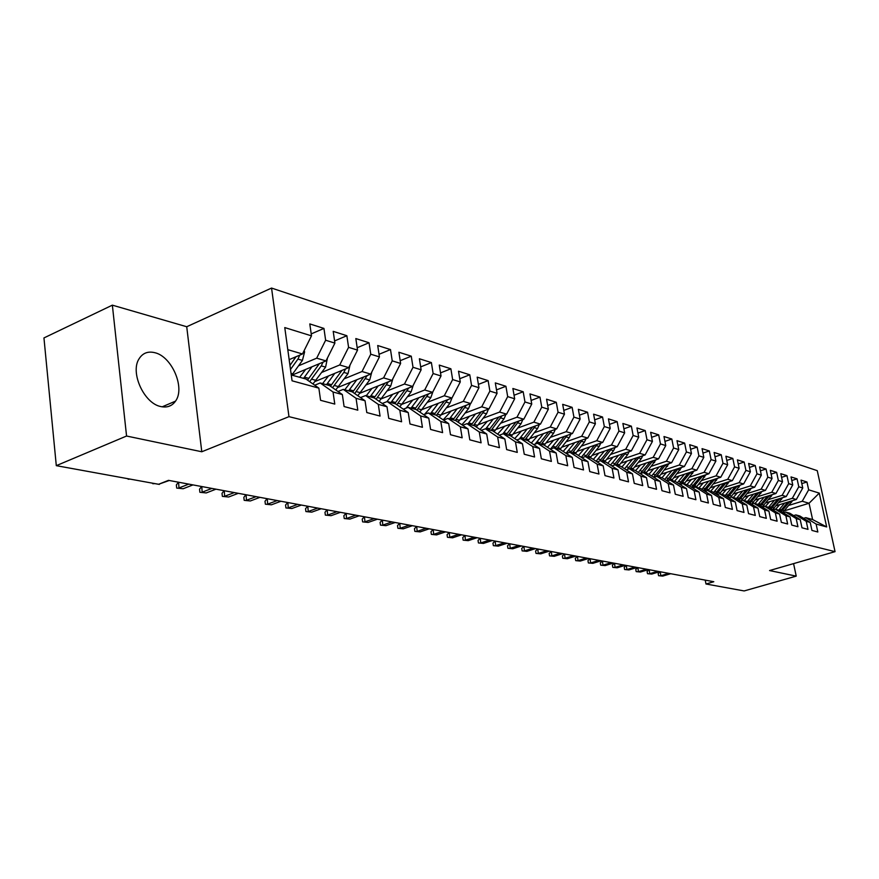 <?xml version="1.0" encoding="UTF-8"?>
<svg xmlns="http://www.w3.org/2000/svg" width="879" height="879" viewBox="0 0 879 879"><rect width="100%" height="100%" fill="white"/><g stroke="black" fill="none" stroke-linecap="round" stroke-linejoin="round"><path stroke-width="1.32" d="M160.934 406.581C167.197 407.867 172.053 406.054 175.525 401.132C185.403 387.991 171.91 356.413 154.748 352.677C147.826 351.018 142.563 353.127 138.948 358.995C129.993 372.85 144.31 403.703 160.934 406.581M112.358 305.156L126.565 436.028L201.785 451.762L186.722 326.735L112.358 305.156L43.95 337.932L56.3 465.661L158.561 484.285L168.493 480.352L713.803 581.722L705.991 583.997L744.139 590.941L796.231 576.13L793.572 563.626M186.722 326.735L271.556 288.059L817.25 470.661L835.05 551.649L288.971 416.657L271.556 288.059M784.365 510.831L809.065 503.26L819.261 493.108L808.658 489.823L806.944 481.989L801.044 480.121L802.758 487.999L798.78 486.768L797.066 478.846L791.034 476.934L792.748 484.9L788.683 483.648L786.969 475.638L780.794 473.682L782.519 481.736L778.354 480.439L776.64 472.353L770.323 470.342L772.048 478.495L767.796 477.176L766.059 468.99L759.61 466.936L761.335 475.176L756.984 473.825L755.248 465.551L748.633 463.453L750.369 471.781L745.919 470.397L744.172 462.035L737.404 459.882L739.151 468.298L734.58 466.892L732.833 458.431L725.9 456.223L727.658 464.738L722.977 463.288L721.23 454.74L714.122 452.476L715.88 461.09L711.089 459.607L709.331 450.96L702.057 448.642L703.815 457.355L698.904 455.838L697.146 447.081L689.685 444.708L691.443 453.531L686.411 451.971L684.642 443.104L676.995 440.676L678.764 449.598L673.6 448.004L671.831 439.028L663.986 436.533L665.755 445.576L660.459 443.928L658.69 434.852L650.647 432.292L652.416 441.434L646.977 439.753L645.208 430.567L636.945 427.941L638.725 437.193L633.144 435.468L631.364 426.161L622.881 423.469L624.661 432.842L618.937 431.073L617.157 421.645L608.444 418.876L610.224 428.37L604.334 426.546L602.554 417.009L593.6 414.163L595.391 423.777L589.337 421.909L587.557 412.24L578.36 409.317L580.14 419.052L573.921 417.129L572.141 407.34L562.681 404.329L564.461 414.196L558.066 412.218L556.286 402.296L546.562 399.198L548.342 409.207L541.761 407.164L539.981 397.11L529.971 393.924L531.751 404.065L524.972 401.967L523.192 391.77L512.886 388.496L514.665 398.78L507.688 396.616L505.919 386.277L495.306 382.903L497.074 393.331L489.889 391.1L488.12 380.618L477.187 377.146L478.956 387.716L471.551 385.42L469.782 374.795L458.508 371.213L460.277 381.936L452.641 379.563L450.883 368.784L439.258 365.082L441.016 375.97L433.138 373.531L431.38 362.587L419.393 358.764L421.14 369.806L413.009 367.29L411.262 356.182L398.879 352.248L400.626 363.456L392.232 360.862L390.496 349.578L377.706 345.513L379.431 356.896L370.762 354.215L369.037 342.755L355.83 338.558L357.533 350.117L348.578 347.337L346.864 335.712L333.207 331.361L334.899 343.107L325.626 340.228L323.944 328.416L309.804 323.922L311.485 335.855L302.464 353.984L287.796 349.666M819.261 493.108L826.678 526.939L816.108 524.049L805.79 517.654L803.582 518.324M311.485 335.855L284.774 327.581L292.059 380.805L318.857 388.133L320.571 400.319L334.778 404.076L333.042 392.012L342.349 394.55L344.085 406.537L357.797 410.174L356.061 398.308L365.049 400.758L366.796 412.559L380.058 416.064L378.3 404.384L387.002 406.757L388.76 418.371L401.593 421.766L399.824 410.262L408.23 412.57L410.01 423.997L422.425 427.282L420.645 415.954L428.787 418.184L430.578 429.446L442.598 432.633L440.808 421.47L448.697 423.623L450.487 434.72L462.145 437.808L460.354 426.809L467.991 428.897L469.793 439.83L481.088 442.818L479.286 431.985L486.702 434.006L488.504 444.785L499.448 447.686L497.646 437.006L504.843 438.973L506.645 449.587L517.27 452.399L515.468 441.873L522.445 443.785L524.258 454.245L534.564 456.981L532.762 446.598L539.53 448.455L541.343 458.772L551.364 461.431L549.551 451.191L556.132 452.993L557.945 463.167L567.68 465.749L565.867 455.652L572.262 457.399L574.075 467.441L583.535 469.946L581.722 459.981L587.941 461.684L589.754 471.594L598.951 474.023L597.138 464.2L603.181 465.848L604.994 475.627L613.938 478L612.125 468.298L618.014 469.902L619.816 479.56L628.529 481.857L626.716 472.287L632.44 473.847L634.253 483.373L642.725 485.615L640.912 476.165L646.494 477.682L648.295 487.098L656.547 489.284L654.745 479.945L660.173 481.428L661.975 490.713L670.018 492.844L668.216 483.626L673.501 485.065L675.303 494.251L683.137 496.316L681.335 487.208L686.488 488.625L688.29 497.69L695.915 499.711L694.124 490.702L699.157 492.086L700.948 501.041L708.386 503.008L706.606 494.119L711.507 495.459L713.287 504.304L720.549 506.227L718.769 497.437L723.549 498.745L725.329 507.491L732.416 509.37L730.636 500.689L735.305 501.964L737.074 510.6L743.986 512.435L742.217 503.854L746.776 505.095L748.545 513.644L755.292 515.424L753.523 506.941L757.973 508.161L759.742 516.61L766.334 518.346L764.565 509.963L768.916 511.149L770.674 519.5L777.113 521.203L775.355 512.907L779.596 514.072L781.354 522.324L787.639 523.994L785.892 515.786L790.045 516.918L791.781 525.093L797.934 526.719L796.187 518.599L800.242 519.709L801.989 527.796L807.999 529.378L806.263 521.357L810.218 522.434L811.954 530.433L817.833 531.993L816.108 524.049M298.541 365.807L316.682 358.171L325.988 360.917L291.982 375.146M325.626 340.228L316.682 358.171M334.899 343.107L325.988 360.917M291.257 374.948L305.947 379.025L318.857 388.133M321.791 372.399L339.723 364.961L348.732 367.62L315.22 381.431M348.578 347.337L339.723 364.961M357.533 350.117L348.732 367.62M333.042 392.012L320.187 382.969L314.715 385.211M320.187 382.969L329.504 385.551L342.349 394.55M344.271 378.783L362.016 371.531L370.729 374.102L337.965 387.408M370.762 354.215L362.016 371.531M379.431 356.896L370.729 374.102M356.061 398.308L343.26 389.375L337.997 391.507M343.26 389.375L352.281 391.869L365.049 400.758M366.027 384.958L383.585 377.882L392.012 380.376L359.961 393.221M392.232 360.862L383.585 377.882M400.626 363.456L392.012 380.376M378.3 404.384L365.587 395.561L360.5 397.594M365.587 395.561L374.311 397.978L387.002 406.757M387.101 390.946L404.461 384.035L412.636 386.441L381.244 398.857M413.009 367.29L404.461 384.035M421.14 369.806L412.636 386.441M399.824 410.262L387.178 401.549L382.266 403.483M387.178 401.549L395.616 403.89L408.23 412.57M407.504 396.737L424.689 390.001L432.6 392.331L401.857 404.329M433.138 373.531L424.689 390.001M441.016 375.97L432.6 392.331M420.645 415.954L408.076 407.351L403.329 409.196M408.076 407.351L416.25 409.614L428.787 418.184M427.293 402.362L444.291 395.77L451.96 398.033L449.949 403.197L439.236 417.184M421.832 409.647L451.96 398.033L460.277 381.936M452.641 379.563L444.291 395.77M440.808 421.47L428.326 412.965L423.733 414.723M428.326 412.965L436.248 415.163L448.697 423.623M446.477 407.812L463.299 401.373L470.737 403.571L441.192 414.811M471.551 385.42L463.299 401.373M478.956 387.716L470.737 403.571M460.354 426.809L447.938 418.404L443.499 420.085M447.938 418.404L455.619 420.536L467.991 428.897M465.079 413.097L481.725 406.801L488.944 408.933L459.97 419.843M489.889 391.1L481.725 406.801M497.074 393.331L488.944 408.933M479.286 431.985L466.958 423.678L462.651 425.282M466.958 423.678L474.407 425.744L486.702 434.006M483.142 418.228L499.613 412.075L506.623 414.141L478.187 424.722M507.688 396.616L499.613 412.075M514.665 398.78L506.623 414.141M497.646 437.006L485.406 428.798L481.231 430.336M485.406 428.798L492.625 430.798L504.843 438.973M500.678 423.217L516.984 417.195L523.796 419.206L495.888 429.468M524.972 401.967L516.984 417.195M531.751 404.065L523.796 419.206M515.468 441.873L503.304 433.754L499.261 435.237M503.304 433.754L510.314 435.698L522.445 443.785M517.72 428.062L533.861 422.162L540.475 424.117L513.072 434.094M541.761 407.164L533.861 422.162M548.342 409.207L540.475 424.117M532.762 446.598L520.676 438.577L516.753 439.994M520.676 438.577L527.488 440.467L539.53 448.455M534.278 432.776L550.254 426.996L556.682 428.886L529.762 438.588M558.066 412.218L550.254 426.996M564.461 414.196L556.682 428.886M549.551 451.191L537.552 443.258L533.751 444.62M537.552 443.258L544.167 445.093L556.132 452.993M550.375 437.357L566.186 431.688L572.438 433.534L546.002 442.961M573.921 417.129L566.186 431.688M580.14 419.052L572.438 433.534M565.867 455.652L553.957 447.807L550.254 449.114M553.957 447.807L560.384 449.587L572.262 457.399M566.032 441.807L581.689 436.259L587.765 438.05L561.78 447.224M589.337 421.909L581.689 436.259M595.391 423.777L587.765 438.05M581.722 459.981L569.889 452.224L566.307 453.487M569.889 452.224L576.141 453.96L587.941 461.684M581.261 446.147L596.764 440.698L602.686 442.445L577.14 451.377M604.334 426.546L596.764 440.698M610.224 428.37L602.686 442.445M597.138 464.2L585.392 456.52L581.909 457.728M585.392 456.52L591.468 458.212L603.181 465.848M596.094 450.367L611.443 445.027L617.201 446.719L592.083 455.432M618.937 431.073L611.443 445.027M624.661 432.842L617.201 446.719M612.125 468.298L600.467 460.706L597.083 461.871M600.467 460.706L606.378 462.343L618.014 469.902M610.531 454.476L625.727 449.235L631.342 450.894L606.631 459.376M633.144 435.468L625.727 449.235M638.725 437.193L631.342 450.894M626.716 472.287L615.135 464.771L611.85 465.892M615.135 464.771L620.893 466.375L632.44 473.847M624.595 458.475L639.637 453.333L645.109 454.948L620.794 463.222M646.977 439.753L639.637 453.333M652.416 441.434L645.109 454.948M640.912 476.165L629.419 468.738L626.222 469.815M629.419 468.738L635.034 470.287L646.494 477.682M638.297 462.376L653.196 457.333L658.525 458.904L634.605 466.98M660.459 443.928L653.196 457.333M665.755 445.576L658.525 458.904M654.745 479.945L643.329 472.594L640.22 473.638M643.329 472.594L648.79 474.111L660.173 481.428M651.647 466.178L666.414 461.222L671.6 462.75L648.054 470.639M673.6 448.004L666.414 461.222M678.764 449.598L671.6 462.75M668.216 483.626L656.877 476.352L653.844 477.363M656.877 476.352L662.206 477.824L673.501 485.065M664.667 469.891L679.291 465.024L684.356 466.507L661.173 474.21M686.411 451.971L679.291 465.024M691.443 453.531L684.356 466.507M681.335 487.208L670.084 480.011L667.128 480.989M670.084 480.011L675.281 481.45L686.488 488.625M677.368 473.506L691.85 468.716L696.794 470.177L673.962 477.693M698.904 455.838L691.85 468.716M703.815 457.355L696.794 470.177M694.124 490.702L682.961 483.582L680.082 484.527M682.961 483.582L688.015 484.988L699.157 492.086M689.762 477.033L704.112 472.331L708.924 473.748L686.444 481.099M711.089 459.607L704.112 472.331M715.88 461.09L708.924 473.748M706.606 494.119L695.52 487.065L692.707 487.977M695.52 487.065L700.453 488.438L711.507 495.459M701.849 480.483L716.066 475.858L720.769 477.242L698.618 484.428M722.977 463.288L716.066 475.858M727.658 464.738L720.769 477.242M718.769 497.437L707.76 490.46L705.024 491.339M707.76 490.46L712.572 491.8L723.549 498.745M713.649 483.846L727.735 479.297L732.328 480.648L710.496 487.68M734.58 466.892L727.735 479.297M739.151 468.298L732.328 480.648M730.636 500.689L719.703 493.778L717.044 494.624M719.703 493.778L724.406 495.086L735.305 501.964M725.175 487.131L739.14 482.648L743.623 483.977L722.098 490.856M745.919 470.397L739.14 482.648M750.369 471.781L743.623 483.977M742.217 503.854L731.372 497.009L728.768 497.833M731.372 497.009L735.954 498.283L746.776 505.095M736.437 490.339L750.27 485.933L754.643 487.219L733.438 493.954M756.984 473.825L750.27 485.933M761.335 475.176L754.643 487.219M753.523 506.941L742.755 500.173L740.217 500.964M742.755 500.173L747.238 501.415L757.973 508.161M747.436 493.471L761.137 489.142L765.422 490.394L744.502 496.998M767.796 477.176L761.137 489.142M772.048 478.495L765.422 490.394M764.565 509.963L753.874 503.249L751.402 504.03M753.874 503.249L758.247 504.469L768.916 511.149M758.181 496.536L771.762 492.273L775.948 493.504L755.325 499.964M778.354 480.439L771.762 492.273M782.519 481.736L775.948 493.504M775.355 512.907L764.741 506.271L762.324 507.018M764.741 506.271L769.015 507.458L779.596 514.072M768.685 499.525L782.156 495.327L786.244 496.536L765.895 502.865M788.683 483.648L782.156 495.327M792.748 484.9L786.244 496.536M785.892 515.786L775.355 509.216L772.993 509.941M775.355 509.216L779.53 510.369L790.045 516.918M778.959 502.458L792.309 498.316L796.308 499.503L776.234 505.711M798.78 486.768L792.309 498.316M802.758 487.999L796.308 499.503M796.187 518.599L785.727 512.083L783.42 512.798M785.727 512.083L789.814 513.226L800.242 519.709M789.012 505.326L802.241 501.25L809.065 503.26L812.603 519.544L805.79 517.654M808.658 489.823L802.241 501.25M806.263 521.357L795.869 514.907L793.616 515.588M795.869 514.907L799.868 516.006L810.218 522.434M126.565 436.028L56.3 465.661M835.05 551.649L769.554 570.548L796.231 576.13M201.785 451.762L288.971 416.657M705.222 580.129L705.991 583.997M289.158 359.643L302.464 353.984M826.678 526.939L812.603 519.544M806.944 481.989L801.802 483.604M797.066 478.846L791.803 480.516M786.969 475.638L781.585 477.352M776.64 472.353L771.125 474.122M766.059 468.99L760.423 470.814M755.248 465.551L749.468 467.43M744.172 462.035L738.25 463.969M732.833 458.431L726.768 460.431M721.23 454.74L715.001 456.805M709.331 450.96L702.947 453.092M697.146 447.081L690.597 449.29M684.642 443.104L677.929 445.389M671.831 439.028L664.942 441.39M658.69 434.852L651.614 437.302M645.208 430.567L637.934 433.105M631.364 426.161L623.892 428.798M617.157 421.645L609.477 424.37M602.554 417.009L594.654 419.843M587.557 412.24L579.426 415.185M572.141 407.34L563.78 410.394M556.286 402.296L547.672 405.483M539.981 397.11L531.103 400.428M523.192 391.77L514.05 395.231M505.919 386.277L496.492 389.88M488.12 380.618L478.396 384.387M469.782 374.795L459.75 378.717M450.883 368.784L440.511 372.894M431.38 362.587L420.678 366.884M411.262 356.182L400.187 360.687M390.496 349.578L379.036 354.303M369.037 342.755L357.182 347.721M346.864 335.712L334.591 340.92M323.944 328.416L311.21 333.91M660.305 571.779L660.777 575.734L668.765 573.35M662.744 576.086L658.58 575.69L662.744 576.086L670.732 573.712M658.58 575.69L658.162 573.537L660.041 571.855M779.794 504.612L775.575 509.271M784.694 503.096L778.728 510.15M792.583 500.656L782.837 512.435M787.881 502.107L780.409 510.919M781.354 511.501L789.88 501.491M649.229 569.724L649.713 573.712L657.756 571.306M651.724 574.075L647.504 573.668L651.724 574.075L659.755 571.68M647.504 573.668L647.087 571.504L648.977 569.801M637.923 567.614L638.407 571.658L646.504 569.218M640.461 572.031L636.187 571.614L640.461 572.031L648.548 569.592M636.187 571.614L635.77 569.416L637.66 567.702M769.608 501.711L765.356 506.436M774.553 500.173L768.521 507.315M782.596 497.668L772.652 509.721M777.816 499.151L770.169 508.183M771.136 508.776L779.849 498.525M759.192 498.745L754.907 503.535M764.181 497.184L758.094 504.425M772.377 494.613L762.236 506.963M767.521 496.141L759.709 505.381M760.698 505.996L769.597 495.492M626.375 565.472L626.848 569.548L635.001 567.076M628.946 569.933L624.617 569.515L628.946 569.933L637.099 567.46M624.617 569.515L624.211 567.296L626.101 565.549M614.564 563.274L615.036 567.394L623.255 564.889M617.179 567.79L612.806 567.362L617.179 567.79L625.387 565.285M612.806 567.362L612.388 565.12L614.289 563.362M748.545 495.723L744.216 500.58M753.567 494.141L747.381 501.502M761.939 491.493L751.853 503.887M756.984 493.053L748.996 502.524M750.007 503.151L759.115 492.383M737.657 492.614L733.273 497.536M742.711 491.009L736.393 498.558M751.259 488.295L741.371 500.601M746.216 489.9L738.041 499.602M739.074 500.25L748.381 489.207M602.489 561.033L602.961 565.197L611.235 562.659M605.159 565.593L600.72 565.164L605.159 565.593L613.41 563.065M600.72 565.164L600.302 562.901L602.214 561.11M726.504 489.449L722.077 494.437M731.603 487.812L725.142 495.547M740.327 485.032L730.625 497.25M735.196 486.669L726.834 496.613M727.878 497.272L737.404 485.966M590.139 558.736L590.611 562.945L598.94 560.373M592.853 563.351L588.359 562.923L592.853 563.351L601.17 560.791M588.359 562.923L587.952 560.626L589.864 558.824M715.099 486.197L710.628 491.262M720.231 484.538L713.627 492.471M729.13 481.681L719.626 493.8M723.911 483.362L715.352 493.558M716.418 494.229L726.164 482.637M577.503 556.385L577.975 560.648L586.37 558.033M580.272 561.066L575.723 560.626L580.272 561.066L588.644 558.462M575.723 560.626L575.305 558.308L577.228 556.473M703.409 482.868L698.893 488.01M708.595 481.187L701.838 489.317M717.671 478.242L708.089 490.559M712.353 479.967L703.585 490.427M704.683 491.119L714.66 479.22M564.582 553.99L565.054 558.297L573.493 555.638M567.394 558.714L562.791 558.275L567.394 558.714L575.833 556.077M562.791 558.275L562.373 555.935L564.307 554.067M691.443 479.462L686.884 484.67M696.662 477.758L689.751 486.087M705.947 474.726L696.245 487.274M700.53 476.495L691.542 487.23M692.652 487.944L702.87 475.726M551.353 551.529L551.825 555.88L560.33 553.199M554.231 556.319L549.551 555.869L554.231 556.319L562.725 553.638M549.551 555.869L549.144 553.495L551.078 551.616M679.181 475.978L674.578 481.263M684.444 474.242L677.368 482.791M693.927 471.122L684.115 483.9M688.411 472.935L679.192 483.955M680.742 484.307L690.795 472.155M537.816 549.012L538.278 553.418L546.848 550.683M540.739 553.858L536.003 553.396L540.739 553.858L549.298 551.144M536.003 553.396L535.597 551.001L537.53 549.1M666.623 472.397L661.964 477.758M671.93 470.639L664.667 479.407M681.61 467.419L671.677 480.461M675.984 469.287L666.546 480.604M668.6 480.505L678.423 468.474M523.95 546.43L524.411 550.891L533.037 548.122M526.928 551.353L522.137 550.88L526.928 551.353L535.553 548.584M522.137 550.88L521.719 548.452L523.664 546.518M653.745 468.727L648.977 474.231M659.096 466.936L651.658 475.946M668.985 463.629L658.931 476.923M663.26 465.551L653.569 477.176M656.152 476.594L665.744 464.716M509.743 543.793L510.205 548.298L518.896 545.496M512.787 548.771L507.919 548.298L512.787 548.771L521.467 545.969M507.919 548.298L507.513 545.848L509.468 543.881M640.538 464.969L635.594 470.661M645.933 463.145L638.308 472.408M656.031 459.739L645.867 473.298M650.207 461.706L640.33 473.605M643.351 472.594L652.745 460.849M495.196 541.09L495.657 545.65L504.403 542.793M498.294 546.134L493.361 545.65L498.294 546.134L507.04 543.288M493.361 545.65L492.954 543.167L494.91 541.178M626.991 461.112L621.871 467.002M632.43 459.267L624.606 468.771M642.758 455.751L641.263 458.684L632.473 469.584M636.825 457.772L627.221 469.474M629.88 468.87L639.407 456.882M480.286 538.311L480.736 542.936L489.548 540.036M483.45 543.431L478.44 542.936L483.45 543.431L492.251 540.541M478.44 542.936L478.033 540.431L480 538.409M613.092 457.157L607.774 463.255M618.574 455.267L610.542 465.046M629.133 451.641L627.595 454.718L618.717 465.771M623.09 453.718L613.762 465.244M616.069 465.035L625.716 452.817M464.991 535.476L465.441 540.145L474.319 537.201M468.221 540.651L463.145 540.156L468.221 540.651L477.088 537.717M463.145 540.156L462.739 537.618L464.705 535.564M598.83 453.092L593.303 459.409M604.356 451.18L596.105 461.233M615.157 447.433L613.575 450.652L604.609 461.86M608.993 449.565L599.917 460.893M601.895 461.101L611.674 448.642M449.312 532.553L449.762 537.289L458.695 534.3M452.608 537.805L447.455 537.3L452.608 537.805L461.53 534.828M447.455 537.3L447.048 534.729L449.026 532.652M584.183 448.916L578.448 455.465M589.754 446.971L581.272 457.311M600.796 443.104L599.181 446.477L590.128 457.838M594.523 445.301L585.568 456.575M587.337 457.069L597.259 444.345M433.226 529.565L433.666 534.355L442.664 531.323M436.599 534.893L431.369 534.377L436.599 534.893L445.576 531.861M431.369 534.377L430.963 531.773L432.94 529.663M569.142 444.631L563.164 451.421M574.756 442.642L566.032 453.3M586.051 438.654L584.392 442.181L575.262 453.718M579.657 440.917L570.57 452.41M572.383 452.916L582.447 439.929M416.723 526.499L417.151 531.356L426.216 528.257M420.162 531.894L414.855 531.377L420.162 531.894L429.205 528.817M414.855 531.377L414.448 528.74L416.426 526.598M553.682 440.225L547.463 447.268M559.352 438.203L550.54 449.015M570.9 434.083L569.196 437.775L559.978 449.477M564.384 436.413L555.154 448.136M557.022 448.653L567.219 435.391M399.78 523.346L400.209 528.268L409.328 525.126M403.285 528.828L397.901 528.29L403.285 528.828L412.405 525.697M397.901 528.29L397.506 525.62L399.484 523.455M537.794 435.698L531.323 443.005M543.508 433.633L535.113 444.137M555.33 429.381L553.583 433.248L544.255 445.148M548.694 431.765L539.321 443.741M541.244 444.28L551.583 430.732M382.376 520.115L382.804 525.093L391.99 521.895M385.969 525.664L380.497 525.126L385.969 525.664L395.143 522.489M380.497 525.126L380.102 522.423L382.079 520.214M521.456 431.04L514.709 438.632M527.213 428.941L519.214 439.104M539.321 424.535L537.53 428.589L527.993 440.797M532.553 426.996L523.027 439.225M525.005 439.775L535.498 425.93M364.499 516.786L364.917 521.84L374.168 518.588M368.169 522.423L362.62 521.873L368.169 522.423L377.41 519.192M362.62 521.873L362.214 519.137L364.203 516.896M504.656 426.249L497.613 434.127M510.457 424.107L502.832 433.929M522.851 419.547L521.016 423.799L511.259 436.336M515.951 422.085L506.282 434.578M508.315 435.149L518.951 420.986M346.128 513.38L346.546 518.489L355.852 515.182M349.886 519.093L344.238 518.533L349.886 519.093L359.192 515.797M344.238 518.533L343.843 515.764L345.832 513.479M487.362 421.316L480 429.512M493.218 419.129L485.713 428.875M505.908 414.416L504.019 418.876L494.042 431.743M498.865 417.031L489.043 429.798M491.13 430.38L501.92 415.888M327.252 509.864L327.647 515.05L337.031 511.677M331.086 515.676L325.351 515.105L331.086 515.676L340.459 512.314M325.351 515.105L324.966 512.292L326.944 509.974M307.826 506.249L308.221 511.512L317.66 508.084M311.759 512.149L305.925 511.567L311.759 512.149L321.187 508.732M305.925 511.567L305.54 508.721L307.518 506.37M287.851 502.535L288.235 507.864L297.728 504.381M291.872 508.523L285.939 507.941L291.872 508.523L301.365 505.051M285.939 507.941L285.554 505.04L287.532 502.656M267.282 498.712L267.655 504.117L277.215 500.569M271.402 504.799L265.37 504.194L271.402 504.799L280.95 501.261M265.37 504.194L264.997 501.261L266.963 498.832M246.098 494.778L246.472 500.261L256.097 496.635M250.328 500.964L244.197 500.349L250.328 500.964L259.942 497.349M244.197 500.349L243.824 497.371L245.79 494.899M224.288 490.724L224.639 496.283L234.33 492.592M228.617 497.009L222.376 496.382L228.617 497.009L238.297 493.328M222.376 496.382L222.002 493.361L223.969 490.845M201.807 486.548L202.148 492.185L211.894 488.416M206.246 492.932L199.896 492.295L206.246 492.932L215.981 489.174M199.896 492.295L199.533 489.229L201.489 486.669M469.551 416.228L461.86 424.755M475.451 414.009L467.859 423.931M488.46 409.12L486.526 413.8L476.319 427.029M481.274 411.822L471.298 424.876M473.451 425.48L484.395 410.647M451.213 410.998L443.17 419.865M457.168 408.735L449.488 418.833M470.485 403.659L468.518 408.581L458.058 422.184M463.156 406.45L453.015 419.81M455.234 420.426L466.342 405.241M432.314 405.604L424.469 414.438M438.313 403.296L430.545 413.58M444.488 400.912L434.182 414.591M436.423 415.284L447.741 399.659M412.833 400.044L406.109 408.109M418.887 397.682L411.02 408.164M432.918 391.715L430.82 397.649L419.821 412.053M425.238 395.198L414.767 409.207M416.943 410.086L428.556 393.913M392.737 394.308L386.914 401.648M398.846 391.902L390.88 402.571M413.229 385.288L411.097 391.924L399.802 406.768M405.395 389.309L394.748 403.648M396.847 404.736L408.779 387.969M372.004 388.386L366.246 395.748M378.157 385.925L370.092 396.814M392.88 378.684L390.737 386.024L379.146 401.329M384.914 383.222L374.091 397.923M376.102 399.22L388.364 381.838M350.6 382.277L344.766 389.782M356.808 379.75L348.633 390.858M371.839 371.905L369.729 379.926L357.797 395.715M363.763 376.926L352.666 392.133M354.676 393.539L367.301 375.487M178.624 482.23L178.953 487.955L188.754 484.12M183.184 488.735L176.712 488.076L183.184 488.735L192.973 484.9M176.712 488.076L176.349 484.966L178.305 482.362M328.493 375.959L322.582 383.629M334.745 373.377L326.472 384.716M350.018 365.049L348.029 373.63L335.756 389.935M341.92 370.422L330.471 386.233M332.548 387.683L343.821 372.41L345.535 368.938M158.638 484.263L169.24 480.494M159.385 484.395L152.748 483.23M154.847 483.615L152.803 483.725M305.65 369.422L299.651 377.278M311.946 366.796L303.574 378.355M327.449 357.995L325.604 367.125L312.957 383.969M319.341 363.697L307.529 380.135M309.661 381.64L321.253 365.862L323.043 362.148M168.339 406.516L171.141 405.318M134.498 479.901L128.07 478.736M130.158 479.11L128.125 479.242M304.101 350.699L304.617 351.853L302.42 360.401L291.828 375.102M296.003 356.731L289.949 365.422M290.499 369.455L297.926 359.104L299.783 355.127M781.31 509.919L779.398 509.38M784.42 510.776L782.519 510.249M791.572 502.272L789.694 501.733M771.158 507.084L769.213 506.546M774.333 507.974L772.388 507.436M781.552 499.371L779.629 498.811M760.785 504.194L758.786 503.645M764.027 505.106L762.038 504.546M771.312 496.393L769.334 495.822M750.172 501.239L748.117 500.678M753.479 502.162L751.457 501.601M760.829 493.361L758.808 492.778M739.305 498.217L737.217 497.635M742.7 499.162L740.623 498.591M750.106 490.251L748.051 489.647M728.197 495.13L726.054 494.525M731.669 496.097L729.537 495.503M739.14 487.065L737.031 486.461M716.814 491.954L714.627 491.35M720.373 492.943L718.198 492.339M727.911 483.813L725.746 483.186M705.167 488.713L702.925 488.087M708.815 489.735L706.584 489.109M716.418 480.483L714.209 479.835M693.245 485.395L690.938 484.758M696.97 486.439L694.685 485.801M704.65 477.066L702.376 476.407M681.027 481.989L678.665 481.34M684.84 483.054L682.5 482.406M692.586 473.572L690.268 472.891M668.501 478.506L666.084 477.835M672.413 479.593L670.018 478.934M680.236 469.979L677.852 469.287M655.668 474.935L653.185 474.242M659.679 476.055L657.217 475.363M667.568 466.309L665.128 465.606M642.505 471.276L639.967 470.562M646.614 472.419L644.098 471.715M654.58 462.541L652.075 461.816M629.001 467.507L626.397 466.793M633.232 468.683L630.639 467.969M641.263 458.684L638.692 457.937M615.157 463.662L612.487 462.914M619.486 464.859L616.838 464.123M627.595 454.718L624.958 453.949M600.939 459.695L598.192 458.937M605.389 460.937L602.664 460.178M613.575 450.652L610.872 449.861M586.348 455.641L583.524 454.85M590.908 456.904L588.117 456.124M599.181 446.477L596.401 445.664M571.35 451.465L568.46 450.652M576.042 452.773L573.174 451.971M584.392 442.181L581.535 441.357M555.957 447.169L552.979 446.345M560.769 448.521L557.824 447.697M569.196 437.775L566.263 436.929M540.124 442.763L537.058 441.917M545.079 444.148L542.046 443.302M553.583 433.248L550.562 432.38M523.84 438.236L520.698 437.357M528.938 439.654L525.818 438.786M537.53 428.589L534.421 427.688M507.095 433.578L503.865 432.677M512.336 435.028L509.128 434.138M521.016 423.799L517.819 422.876M489.867 428.776L486.537 427.853M495.262 430.281L491.965 429.359M504.019 418.876L500.733 417.921M472.133 423.843L468.705 422.887M477.682 425.381L474.286 424.436M486.526 413.8L483.142 412.822M453.861 418.756L450.323 417.767M459.585 420.349L456.08 419.371M468.518 408.581L465.035 407.57M435.039 413.515L431.391 412.504M440.928 415.152L437.324 414.152M444.082 401.494L443.455 401.307M449.949 403.197L446.367 402.153M415.635 408.109L411.877 407.065M421.711 409.801L417.997 408.768M424.777 395.891L424.03 395.671M430.82 397.649L427.117 396.572M395.616 402.538L391.748 401.461M401.89 404.285L398.055 403.219M404.856 390.111L403.988 389.858M411.097 391.924L407.274 390.814M374.97 396.792L370.971 395.682M381.442 398.594L377.487 397.495M384.299 384.156L383.299 383.859M390.737 386.024L386.793 384.881M353.655 390.858L349.523 389.705M360.335 392.715L356.248 391.584M363.071 377.992L361.939 377.662M369.729 379.926L365.653 378.75M331.636 384.727L327.373 383.541M338.536 386.65L334.317 385.474M341.151 371.641L339.876 371.268M348.029 373.63L343.821 372.41M308.881 378.388L304.475 377.168M316.022 380.376L311.649 379.168M318.495 365.071L317.066 364.653M325.604 367.125L321.253 365.862M304.541 351.666L303.738 351.435M292.74 373.894L291.048 373.421M295.069 358.269L293.465 357.808M302.42 360.401L297.926 359.104M162.186 406.823L175.525 401.132"/></g></svg>
